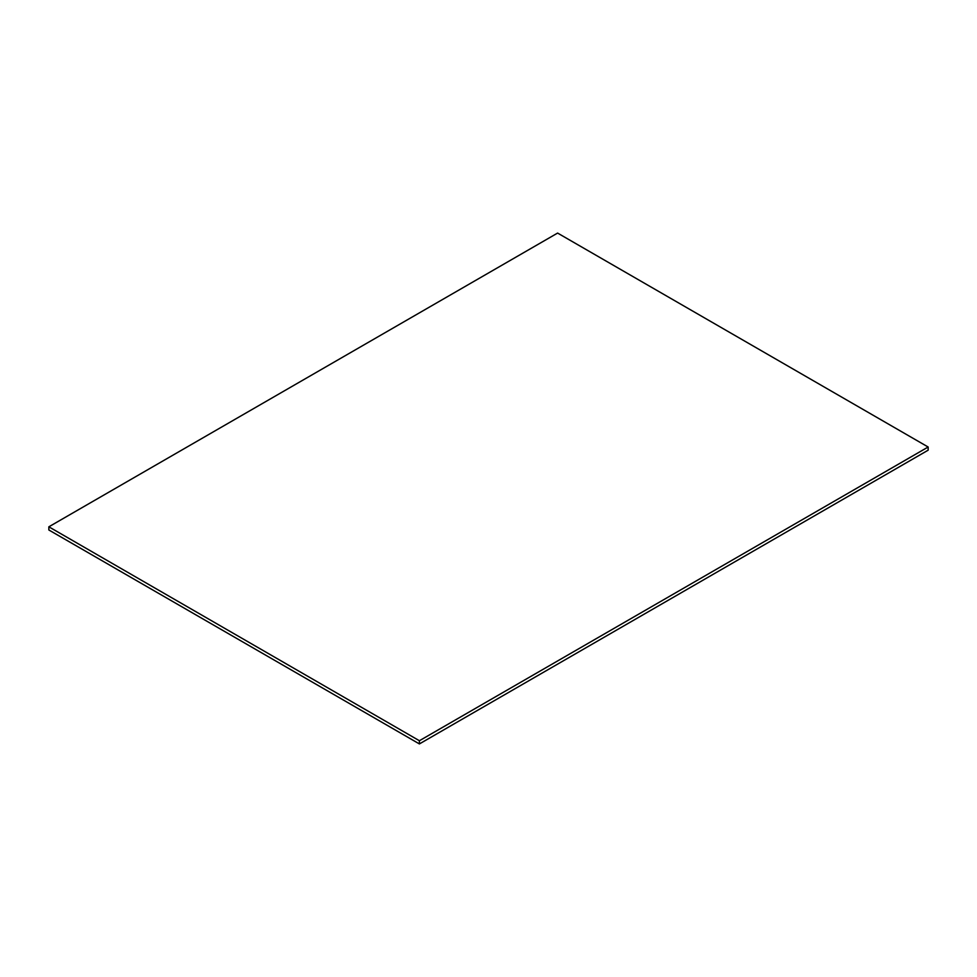 <?xml version="1.0" encoding="UTF-8"?>
<svg xmlns="http://www.w3.org/2000/svg" width="977" height="977" viewBox="0 0 977 977"><rect width="100%" height="100%" fill="white"/><g stroke="black" fill="none" stroke-linecap="round" stroke-linejoin="round"><path stroke-width="1.47" d="M419.402 743.924L928.15 450.189L928.15 447.014L557.598 233.076L48.85 526.811L419.402 740.737L419.402 743.924L48.85 529.986L48.85 526.811M928.15 447.014L419.402 740.737"/></g></svg>
